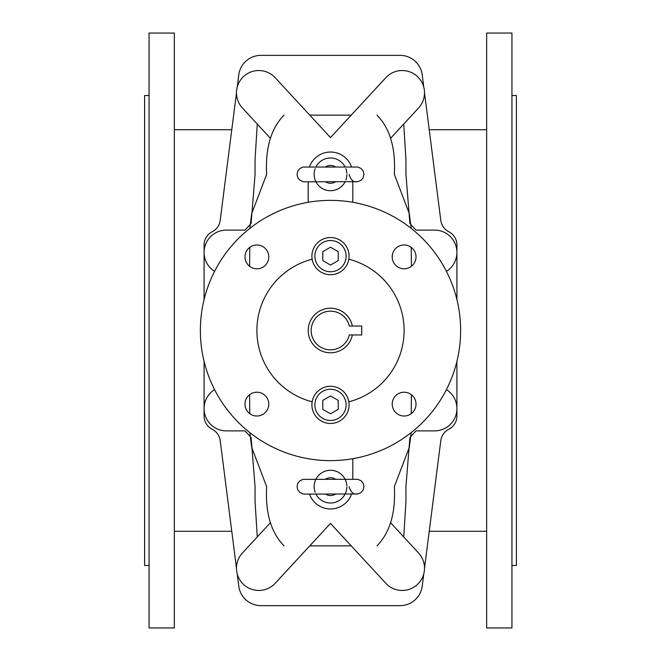 <?xml version="1.0" encoding="UTF-8"?>
<svg xmlns="http://www.w3.org/2000/svg" width="661" height="661" viewBox="0 0 661 661"><rect width="100%" height="100%" fill="white"/><g stroke="black" fill="none" stroke-linecap="round" stroke-linejoin="round"><path stroke-width="0.99" d="M409.894 437.483L405.945 486.645L405.945 501.517L403.731 536.93M403.731 124.07L405.945 159.483L405.945 174.355L409.894 223.517M251.106 437.483L255.055 486.645L255.055 501.517L257.269 536.93M257.269 124.07L255.055 159.483L255.055 174.355L251.106 223.517M284.007 115.146C271.018 128.441 265.235 148.171 266.647 174.355L251.667 213.718L249.817 228.392M249.775 247.346L249.602 266.292M249.602 394.708L249.775 413.654M249.817 432.608L251.667 447.282L266.647 486.645C265.235 512.829 271.018 532.559 284.007 545.854M376.993 115.146C389.982 128.441 395.765 148.171 394.353 174.355L409.333 213.718L411.183 228.392M411.225 247.346L411.398 266.292M411.398 394.708L411.225 413.654M411.183 432.608L409.333 447.282L394.353 486.645C395.765 512.829 389.982 532.559 376.993 545.854M309.778 545.854L351.222 545.854M309.778 115.146L351.222 115.146M204.084 361.385L204.084 416.017A14.873 14.873 0 0 0 212.206 429.27A14.873 14.873 0 0 1 220.204 440.631L236.481 568.163M238.778 586.158L237.2 573.765L238.778 586.158A22.309 22.309 0 0 0 260.905 605.641L400.095 605.641A22.309 22.309 0 0 0 422.222 586.158L423.8 573.765A22.309 22.309 0 0 0 424.519 568.163L440.796 440.631A14.873 14.873 0 0 1 448.794 429.27A14.873 14.873 0 0 0 456.916 416.017L456.916 361.385M456.916 299.615L456.916 244.983A14.873 14.873 0 0 0 448.794 231.73A14.873 14.873 0 0 1 440.796 220.369L424.519 92.837A22.309 22.309 0 0 0 423.8 87.235L422.222 74.842A22.309 22.309 0 0 0 400.095 55.359L260.905 55.359A22.309 22.309 0 0 0 238.778 74.842L237.2 87.235A22.309 22.309 0 0 0 236.481 92.837L220.204 220.369A14.873 14.873 0 0 1 212.206 231.73A14.873 14.873 0 0 0 204.084 244.983L204.084 299.615M486.661 33.05L486.661 627.95L511.945 627.95L511.945 33.05L486.661 33.05M511.945 565.486L516.406 565.486L516.406 95.514L511.945 95.514M174.339 33.05L174.339 627.95L149.056 627.95L149.056 33.05L174.339 33.05M149.056 95.514L144.594 95.514L144.594 565.486L149.056 565.486M338.225 409.324L330.5 413.786L322.775 409.324L322.775 400.401L330.5 395.939L338.225 400.401L338.225 409.324M330.5 389.246A15.616 15.616 0 0 0 316.974 412.671A15.616 15.616 0 0 0 344.026 412.671A15.616 15.616 0 0 0 330.5 389.246M456.916 416.017L456.916 408.581M204.084 408.581L204.084 416.017M212.206 429.27A14.873 14.873 0 0 1 220.204 440.631M456.916 252.419L456.916 244.983M220.204 220.369A14.873 14.873 0 0 1 212.206 231.73M204.084 244.983L204.084 252.419M423.8 87.235L422.222 74.842M400.095 55.359L260.905 55.359M260.905 605.641L400.095 605.641M351.536 494.081A22.309 22.309 0 0 1 309.464 494.081M352.809 458.709L352.809 479.208M315.925 494.081A16.36 16.36 0 0 0 346.851 487.033M346.835 485.703A16.36 16.36 0 0 0 330.723 470.285A16.36 16.36 0 0 0 314.198 485.257M314.165 485.719A16.36 16.36 0 0 0 314.149 486.248M314.14 486.645A16.36 16.36 0 0 0 315.157 492.329M333.384 502.748A16.36 16.36 0 0 0 345.075 494.081M345.075 479.208A16.36 16.36 0 0 0 315.925 479.208M250.065 436.367L245.008 430.889L226.393 430.889A22.309 22.309 0 0 1 214.585 389.651M390.593 522.719L418.595 553.026A22.309 22.309 0 0 1 417.347 584.547A22.309 22.309 0 0 1 385.826 583.299L330.5 523.421L275.174 583.299A22.309 22.309 0 0 1 243.653 584.547A22.309 22.309 0 0 1 242.405 553.026L270.407 522.719M446.415 389.651A22.309 22.309 0 0 1 434.608 430.889L415.992 430.889L410.935 436.367M312.166 401.797A18.591 18.591 0 0 1 348.834 401.797A18.591 18.591 0 0 1 321.312 421.024A18.591 18.591 0 0 1 312.166 401.797A73.619 73.619 0 0 1 312.166 259.203A18.591 18.591 0 0 1 330.5 237.547A18.591 18.591 0 0 1 344.687 268.151A18.591 18.591 0 0 1 312.166 259.203M352.354 334.962A22.309 22.309 0 0 1 313.223 344.612A22.309 22.309 0 0 1 320.94 310.348A22.309 22.309 0 0 1 352.354 326.038A22.309 22.309 0 0 0 330.5 308.191M256.881 392.221A11.898 11.898 0 0 1 267.193 410.068A11.898 11.898 0 0 1 246.578 410.068A11.898 11.898 0 0 1 256.881 392.221M404.119 244.983A11.898 11.898 0 0 1 414.422 262.83A11.898 11.898 0 0 1 393.807 262.83A11.898 11.898 0 0 1 404.119 244.983M256.881 244.983A11.898 11.898 0 0 1 267.193 262.83A11.898 11.898 0 0 1 246.578 262.83A11.898 11.898 0 0 1 256.881 244.983M404.119 392.221A11.898 11.898 0 0 1 414.422 410.068A11.898 11.898 0 0 1 393.807 410.068A11.898 11.898 0 0 1 404.119 392.221M348.834 259.203A73.619 73.619 0 0 1 348.834 401.797M330.5 200.366A130.134 130.134 0 0 0 217.8 395.567A130.134 130.134 0 0 0 443.2 395.567A130.134 130.134 0 0 0 330.5 200.366M410.935 224.633L415.992 230.111L434.608 230.111A22.309 22.309 0 0 1 446.415 271.349M214.585 271.349A22.309 22.309 0 0 1 226.393 230.111L245.008 230.111L250.065 224.633M270.407 138.281L242.405 107.974A22.309 22.309 0 0 1 243.653 76.453A22.309 22.309 0 0 1 275.174 77.701L330.5 137.579L385.826 77.701A22.309 22.309 0 0 1 417.347 76.453A22.309 22.309 0 0 1 418.595 107.974L390.593 138.281M349.314 334.962L361.732 334.962L361.732 326.038L349.314 326.038A19.334 19.334 0 0 0 319.56 314.553A19.334 19.334 0 0 0 319.56 346.447A19.334 19.334 0 0 0 349.314 334.962M338.225 260.599L330.5 265.061L322.775 260.599L322.775 251.676L330.5 247.214L338.225 251.676L338.225 260.599M330.5 240.521A15.616 15.616 0 0 0 316.974 263.946A15.616 15.616 0 0 0 344.026 263.946A15.616 15.616 0 0 0 330.5 240.521M308.191 181.792L308.191 202.291M352.809 202.291L352.809 181.792M351.536 166.919A22.309 22.309 0 0 0 309.464 166.919M345.843 180.04A16.36 16.36 0 0 0 346.851 174.752M346.835 173.413A16.36 16.36 0 0 0 345.843 168.671M315.157 168.671A16.36 16.36 0 0 0 333.384 190.459A16.36 16.36 0 0 0 345.075 181.792A16.36 16.36 0 0 1 315.925 181.792A16.36 16.36 0 0 0 333.384 190.459M345.075 166.919A16.36 16.36 0 0 0 315.925 166.919A16.36 16.36 0 0 1 345.075 166.919M335.433 494.081A8.924 8.924 0 0 1 325.567 494.081M325.567 479.208A8.924 8.924 0 0 1 335.433 479.208M325.567 166.919A8.924 8.924 0 0 1 335.433 166.919M335.433 181.792A8.924 8.924 0 0 1 325.567 181.792M486.661 129.721L429.229 129.721M231.771 129.721L174.339 129.721M486.661 531.279L429.229 531.279M231.771 531.279L174.339 531.279M305.382 494.081L357.832 493.965L361.013 492.569L363.112 490.098L363.963 486.736L363.294 483.555L361.154 480.82L357.775 479.316L303.085 479.341L299.92 480.77L297.847 483.265L297.037 486.645L297.747 489.809L299.912 492.519L303.077 493.949L305.382 494.081M349.091 486.645C350.768 492.007 353.247 494.486 356.527 494.081L356.527 494.081M305.382 181.792L357.832 181.676L361.013 180.288L363.112 177.809L363.963 174.446L363.294 171.273L361.154 168.538L357.775 167.026L303.085 167.051L299.92 168.481L297.847 170.976L297.037 174.355L297.747 177.52L299.912 180.23L303.077 181.659L305.382 181.792M349.091 174.355C350.768 179.726 353.247 182.205 356.527 181.792L356.527 181.792"/></g></svg>
